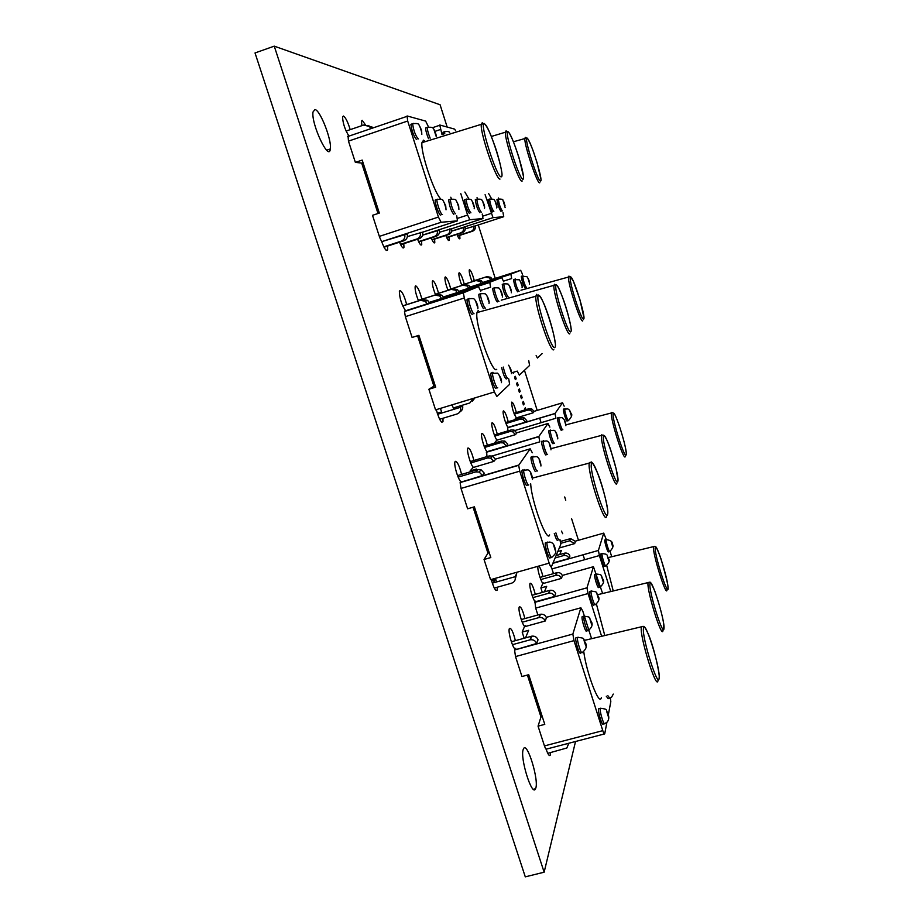 <?xml version="1.0" encoding="UTF-8"?>
<svg xmlns="http://www.w3.org/2000/svg" width="923" height="923" viewBox="0 0 923 923"><rect width="100%" height="100%" fill="white"/><g stroke="black" fill="none" stroke-linecap="round" stroke-linejoin="round"><path stroke-width="1.38" d="M584.628 559.707L583.071 554.781M578.467 540.29L571.591 518.68M565.741 500.254L564.703 496.966M541.097 422.676L539.632 418.084M537.198 410.412L524.46 370.308M495.247 278.388L478.276 224.97M447.17 127.051L440.086 104.761L274.246 46.15L544.143 872.2L575.537 741.492M544.143 872.2L525.291 876.85L255.025 52.957L274.246 46.15M537.913 566.307C536.99 569.929 542.482 586.278 543.485 582.921M542.943 576.598C541.709 571.487 540.37 567.957 538.94 566.018M516.349 412.535C514.572 405.901 513.038 402.428 511.757 402.116L511.63 402.359C511.93 408.058 513.511 413.227 516.361 417.865M508.215 421.719C506.369 414.796 504.754 411.185 503.37 410.897L503.231 411.173C502.308 413.273 506.381 426.599 508.181 427.349M497.266 434.087C495.328 426.761 493.597 422.965 492.086 422.722L491.913 423.057C490.898 425.445 495.236 439.498 497.174 440.109M535.282 594.4C533.229 586.451 531.498 582.759 530.079 583.313L530.044 583.382C528.579 586.336 534.613 604.888 535.813 601.081M546.128 749.211C547.939 754.368 549.3 756.375 550.212 755.233L550.512 752.614M524.875 618.572C522.718 610.091 520.849 606.203 519.28 606.919L519.245 607.011C517.595 610.38 524.033 630.017 525.372 625.759M523.237 749.441C519.764 757.76 532.167 797.414 535.513 788.738C539.632 781.631 526.918 739.9 523.41 749.015L523.237 749.441M487.356 445.278C485.348 437.583 483.514 433.625 481.864 433.429L481.668 433.822C480.571 436.487 485.14 451.197 487.206 451.659M491.278 579.482C493.701 587.986 495.651 591.551 497.139 590.155L497.324 587.201M496.482 581.975L495.489 578.294M515.38 640.666C513.119 631.69 511.123 627.64 509.404 628.517L509.358 628.621C507.546 632.393 514.342 653.011 515.842 648.315M473.903 460.485C471.78 452.293 469.807 448.116 467.973 447.99L467.719 448.463C466.519 451.555 471.434 467.165 473.672 467.373M461.592 474.399C459.377 465.746 457.254 461.373 455.247 461.315L454.958 461.892C453.643 465.388 458.904 481.864 461.304 481.748M474.295 280.661C472.541 274.2 470.938 270.531 469.484 269.654L469.23 270.024C469.069 272.504 470.015 276.415 472.057 281.734M464.269 284.215C462.435 277.465 460.75 273.635 459.181 272.747L458.893 273.173C458.719 275.85 459.7 279.946 461.858 285.461M450.759 288.991C448.843 281.861 447.032 277.835 445.301 276.912L444.967 277.419C444.759 280.292 445.786 284.584 448.036 290.295M456.92 234.396C458.5 238.146 459.504 239.507 459.942 238.492L459.712 235.377M445.786 235.48C447.574 239.772 448.716 241.341 449.236 240.188L449.016 236.969M431.179 237.915C433.06 242.264 434.272 243.787 434.802 242.461L434.595 239.103M438.529 293.318C436.533 285.842 434.606 281.63 432.737 280.684L432.345 281.284C432.114 284.399 433.199 288.922 435.587 294.852M451.947 404.885L453.978 409.293M456.435 408.543L456.297 407.078M436.291 409.65C439.048 419.319 441.275 423.322 442.982 421.684L442.994 418.246M441.909 412.95L440.433 408.393M421.892 299.202C419.792 291.264 417.704 286.799 415.615 285.818L415.142 286.568C414.889 289.926 416.019 294.691 418.534 300.829M406.662 304.602C404.47 296.214 402.22 291.53 399.936 290.526L399.371 291.426C399.59 298.383 401.655 304.832 405.578 310.763M399.509 242.195C401.793 247.376 403.282 249.06 403.962 247.272L403.778 243.684M417.565 239.207C419.7 244.272 421.096 246.037 421.742 244.503L421.546 241.053M381.407 240.868C384.406 248.968 386.495 251.944 387.672 249.787L387.51 246.106M314.951 109.537L313.001 111.995C311.016 123.936 329.165 162.298 330.319 148.938C332.038 140.423 320.2 109.941 314.951 109.537M365.37 124.732L362.197 120.313L361.47 121.167L361.908 125.655M350.186 129.647C347.925 122.09 345.664 117.556 343.425 116.033L342.571 117.059C342.894 123.394 345.017 129.751 348.952 136.108M451.682 231.131L465.123 227.116C465.688 229.735 464.765 231.581 462.354 232.642L446.744 237.696M485.106 194.684L493.02 217.655L503.727 216.709L503.012 212.636M465.319 228.812L475.183 225.927C475.726 228.443 474.837 230.208 472.53 231.223L457.635 236.046M446.628 237.43L460.692 232.873C463.115 231.8 464.038 229.942 463.473 227.3M498.628 198.722L498.385 197.96M497.37 199.356L496.955 199.495C497.67 204.514 499.008 208.483 500.981 211.39L501.027 211.367M488.636 199.403L488.163 199.553C488.902 204.825 490.309 208.944 492.374 211.921L492.444 211.898M488.544 193.415L491.463 198.583M457.52 235.803L470.995 231.431C473.326 230.415 474.214 228.639 473.672 226.1M482.729 282.461L490.782 279.9L489.375 277.858L485.544 277.142L471.941 281.469M471.93 281.423L486.975 276.635L490.782 277.338L492.178 279.369L490.782 279.9M522.441 274.108L520.664 270.312L510.892 274.085L511.654 278.538L503.52 281.123M470.142 287.018L481.368 283.453L479.902 281.319L475.899 280.569L461.708 285.092M461.685 285.034L477.456 280.015L481.425 280.754L482.891 282.876L481.368 283.453M536.125 355.678L537.463 358.009L542.124 353.601M514.019 279.427L513.557 279.565C514.284 284.999 515.657 289.095 517.688 291.841M521.68 276.173L521.287 276.3C521.991 281.469 523.306 285.403 525.222 288.114M513.938 413.262L529.006 408.716L531.636 408.808L534.175 411.462L533.067 412.846L515.992 417.981L514.342 419.884M505.573 422.515L521.38 417.761L524.126 417.865L526.779 420.634L525.568 422.134L507.765 427.476L507.869 430.914M564.161 406.166L562.522 402.797L555.023 413.469L555.9 418.246L514.93 430.51M557.757 417.773L557.504 418.004C556.927 419.792 560.826 431.722 561.472 430.176M563.63 409.062L563.411 409.27C562.868 410.908 566.618 422.422 567.218 420.98M514.284 414.162L527.864 410.077L530.517 410.17L533.067 412.846M505.966 423.495L520.134 419.238L522.903 419.342L525.568 422.134M556.765 554.008L557.169 555.277M606.319 539.574L603.711 533.113L598.404 550.454L599.385 555.554L551.977 568.914L551.389 566.803M551.977 568.914L553.477 573.633M557.804 551.527L561.403 550.5L559.742 554.538M559.303 547.974L574.66 543.612L569.745 540.774L560.757 543.324M560.446 541.478L570.61 538.594L575.49 541.409L574.66 543.612M553.004 562.972L569.006 558.45C568.049 556.177 566.341 555.184 563.884 555.484L555.104 557.954M556.108 555.577L564.83 553.108C567.276 552.819 568.972 553.8 569.918 556.061L569.006 558.45M599.385 555.554L610.784 591.539M598.404 550.454L552.854 563.318L598.404 550.466M611.73 556.719L609.999 551.25M601.035 553.904L600.677 554.008C600.008 555.692 604.046 568.43 604.519 566.168L605.546 565.88M606.699 565.453L613.241 590.951M605.142 539.909L604.83 540.001C604.207 541.536 608.084 553.788 608.522 551.677L609.526 551.4M455.581 130.639L454.589 129.105L439.752 124.997L442.025 134.666M422.607 235.169L439.279 230.162C439.902 233.069 438.887 235.1 436.233 236.276L418.777 241.953M460.762 193.542L467.603 215.059L469.888 219.72L482.971 218.555L482.244 214.055M439.486 232.261L451.566 228.708C452.155 231.488 451.185 233.427 448.647 234.546L432.079 239.922M418.615 241.618L434.191 236.565C436.867 235.377 437.894 233.323 437.26 230.392M477.364 198.676L477.041 197.649M475.876 199.472L475.31 199.656C476.083 205.287 477.583 209.636 479.81 212.694L479.879 212.671M443.698 132.012L443.017 132.231L443.213 134.308M465.215 199.53L464.557 199.749C465.354 205.691 466.934 210.225 469.299 213.351L469.38 213.317M464.869 192.03L468.699 198.63M431.929 239.634L446.79 234.811C449.351 233.681 450.332 231.719 449.732 228.927M458.846 291.368L468.676 288.241L467.13 285.992L462.908 285.195L447.897 289.972M447.874 289.914L464.638 284.572L468.826 285.357L470.372 287.607L468.676 288.241M503.739 281.792L501.72 277.638L489.778 282.253L490.563 287.215L480.502 290.399M489.778 282.253L443.328 296.998L457.185 292.579L455.547 290.214L451.128 289.384L435.391 294.391M435.368 294.333L453.031 288.703L457.427 289.534L459.043 291.876L457.185 292.579M511.515 372.846L517.249 371.092L519.337 375.153L529.583 365.462L528.741 360.593M493.459 288.161L492.824 288.357C492.294 290.699 496.447 302.79 497.451 301.856M502.816 284.18L502.262 284.353C503.023 290.168 504.489 294.483 506.658 297.298M494.324 434.975L511.123 429.945L514.019 430.049L516.811 432.979L515.461 434.641L496.689 440.248L494.393 443.178M484.125 446.247L501.835 440.963L504.869 441.067L507.8 444.136L506.323 445.971L486.663 451.82L486.94 456.62M494.324 442.982L499.908 441.54M549.843 427.118L547.997 423.484L538.847 436.487L539.77 441.852L492.201 455.985M542.02 441.09L541.663 441.425C541.005 443.675 545.297 456.654 546.093 454.82M549.173 430.487L548.873 430.764C548.25 432.795 552.369 445.313 553.096 443.605M494.751 436.071L509.738 431.595L512.657 431.699L515.461 434.641M484.61 447.459L500.312 442.763L503.37 442.878L506.323 445.971M539.99 577.429L557.054 572.641C559.626 572.329 561.415 573.368 562.419 575.744L561.403 578.409L542.701 583.659L540.878 587.963L542.309 592.439M532.04 595.3L550.027 590.293C552.727 589.97 554.596 591.055 555.646 593.547L554.538 596.466L534.959 601.923L535.675 608.107L537.878 614.972M540.878 587.963L546.681 586.336L544.42 591.839M602.627 593.501L593.443 566.699L586.982 587.813L588.043 593.558L601.646 636.339M590.039 591.378L589.566 591.516C588.77 593.604 593.224 607.646 593.824 604.923L594.874 604.623M596.42 604.034L604.796 635.589M595.035 574.337L594.62 574.464C593.881 576.356 598.15 589.809 598.692 587.293L599.731 587.005M540.763 579.552L556.004 575.283C558.6 574.971 560.399 576.01 561.403 578.409M532.894 597.631L548.873 593.189C551.585 592.866 553.477 593.962 554.538 596.466M428.214 126.359L425.653 121.098L407.078 115.952L407.689 121.017L348.467 141.127L348.063 136.039M348.467 141.127L355.367 162.39L361.666 163.048L378.003 213.501M355.367 162.39L362.185 160.094L379.33 213.075L372.511 215.313L379.341 236.392C380.449 239.565 381.407 241.272 382.226 241.491L407.216 233.946C407.92 237.199 406.801 239.484 403.836 240.788L384.037 247.237M370.896 128.643L369.431 126.52L363.777 125.009L346.102 131.043M407.689 121.017L438.437 217.067L441.102 222.281L457.462 220.828L456.735 215.809M407.412 236.588L422.549 232.135C423.219 235.215 422.146 237.384 419.33 238.63L400.663 244.699M382.618 241.445L381.707 241.734M383.83 246.822L401.274 241.145C404.262 239.83 405.393 237.523 404.678 234.234M361.666 163.048L362.993 162.598M451.255 198.618L450.805 197.21M449.466 199.633L448.659 199.899C449.501 206.302 451.197 211.102 453.77 214.309L453.862 214.274M411.866 123.982L410.885 124.305C411.808 130.928 413.654 135.993 416.446 139.511L416.7 139.419M436.152 199.737L435.195 200.049C434.721 203.06 439.256 215.636 440.629 215.128L440.744 215.082M425.48 141.6L423.553 140.158L421.938 142.661C420.461 152.133 433.845 192.238 440.629 198.803M426.449 127.651L425.618 127.939C425.676 130.455 426.634 134.043 428.503 138.681M400.478 244.341L417.023 238.953C419.861 237.696 420.946 235.515 420.265 232.4M329.292 149.295L329.753 150.703M367.965 125.378L372.892 127.962M402.693 305.859L422.769 299.479L427.672 300.402L429.483 303.032L404.493 311.478L405.359 316.658L412.096 337.46L418.892 335.337L435.668 387.175L428.883 389.252L435.114 385.468M417.565 335.753L433.798 385.872M428.883 389.252L435.564 409.87L494.405 391.963L496.828 396.429L509.611 384.337L508.735 378.868M437.271 413.25L440.733 412.2L438.517 413.989L460.485 407.308L462.527 405.578C463.208 408.381 462.319 410.493 459.862 411.912M429.23 302.386L441.517 298.498L439.775 295.983L435.091 295.095L418.35 300.413M418.315 300.344L437.237 294.333L441.898 295.21L443.617 297.702L441.517 298.498M480.779 291.23L478.449 286.626L463.334 292.822L464.327 297.991L494.405 391.963M438.517 413.989L437.594 414.265M439.648 419.261L457.058 413.989C460.046 412.743 461.188 410.516 460.485 407.308M501.651 367.608C503.254 374.38 504.8 378.176 506.3 378.984M467.996 299.029L467.073 299.317C466.484 302.306 471.099 315.389 472.345 314.281M491.255 372.788L490.851 373.377C490.194 376.33 494.878 389.864 496.009 388.283M478.276 310.44L476.983 312.597C474.572 323.604 492.57 375.061 496.747 369.304M479.648 294.045L478.875 294.287C478.31 296.975 482.717 309.62 483.848 308.594M474.987 397.871L472.426 401.055M453.274 407.989L469.795 402.97L473.303 398.39M402.728 305.94L420.38 300.333L425.318 301.267L427.153 303.921M470.245 461.581L489.225 455.939L492.444 456.066L495.547 459.319L493.874 461.385L473.026 467.569L470.095 470.949L470.372 471.803M457.531 475.61L477.676 469.645L481.056 469.784L484.333 473.211L482.475 475.507L460.116 482.591L461.015 488.429L467.626 508.804L474.387 506.831L490.805 557.561L484.044 559.488L487.944 553.154L489.259 552.785M473.072 507.212L487.944 553.154M484.044 559.488L490.586 579.679L549.185 563.122C550.2 566.122 550.927 567.38 551.366 566.884L560.723 544.593L559.996 539.678M491.59 580.694L494.982 579.725L493.24 582.886L515.115 576.713L516.684 573.598L515.334 578.848M470.095 470.949L476.58 469.034L475.518 470.28M532.306 452.789L530.183 448.832L518.68 465.307L519.753 471.157L549.185 563.122M493.24 582.886L492.317 583.151M494.278 588.066L511.677 583.163C514.642 581.998 515.784 579.852 515.115 576.713M554.285 533.425C555.877 538.582 557.042 540.89 557.78 540.347M522.545 469.98L522.037 470.453C521.264 473.337 526.052 487.563 527.056 485.336M545.885 542.528L545.32 542.897C544.443 545.701 549.335 560.526 550.223 557.769M530.69 483.79C531.579 502.031 547.027 543.439 549.646 534.925M531.452 456.758L531.025 457.162C530.298 459.746 534.867 473.418 535.767 471.365M470.799 462.942L487.506 457.981L490.748 458.108L493.874 461.385M458.143 477.122L475.76 471.907L479.175 472.045L482.475 475.507M521.218 619.587L540.486 614.256C543.335 613.933 545.32 615.087 546.439 617.729L545.193 621.017L524.426 626.752L522.164 632.082L524.16 638.255M511.319 641.773L531.763 636.178C534.763 635.832 536.851 637.055 538.028 639.824L536.644 643.481L514.561 650L515.507 656.576L521.968 676.524L528.706 674.701L544.778 724.37L538.051 726.147L540.97 716.986L542.274 716.64M527.402 675.048L540.97 716.986M538.051 726.147L544.455 745.911C545.389 748.599 546.093 749.649 546.566 749.061L604.323 733.981M522.164 632.082L528.625 630.305L525.51 637.885M591.585 638.704L582.794 611.13L580.879 607.795L572.848 634.066L573.991 640.631L602.8 730.658C603.711 733.37 604.346 734.443 604.703 733.889L606.907 722.294M608.292 714.99L610.818 701.665L610.368 698.007M547.777 753.33L566.872 747.988L568.764 743.269M606.284 696.207L608.188 698.665L609.295 698.376M576.494 637.678L575.837 637.874C574.844 640.527 579.84 656.172 580.602 652.815L581.652 652.526M599.2 708.599L598.565 708.922C597.746 711.864 602.454 726.966 603.25 723.92L604.357 723.632M585.828 640.054L583.751 639.997M583.763 651.684C586.486 673.063 599.396 706.672 601.323 697.719M582.69 616.495L582.125 616.656C581.213 619.045 585.967 633.963 586.659 630.905L587.709 630.617M522.187 622.217L539.182 617.522C542.066 617.187 544.062 618.352 545.193 621.017M512.392 644.692L530.321 639.789C533.344 639.443 535.455 640.677 536.644 643.481M513.026 372.384L513.326 373.307L514.019 372.073M515.38 376.319L514.526 377.103L515.334 379.641L516.176 378.845L515.38 376.319M517.376 382.618L516.545 383.437L517.353 385.964L518.184 385.145L517.376 382.618M519.384 388.918L518.564 389.76L519.361 392.287L520.191 391.433L519.384 388.918M521.391 395.206L520.572 396.071L521.38 398.598L522.187 397.721L521.391 395.206M523.387 401.482L522.58 402.382L523.387 404.909L524.183 403.997L523.387 401.482M525.983 409.627L525.383 407.77L524.587 408.693L524.979 409.927M493.02 217.655L451.693 231.085M503.727 216.709L475.195 225.962M460.692 232.873L462.354 232.642M491.048 213.455L482.821 216.132M505.008 205.598L503.727 201.537L505.008 205.598M496.574 205.887L495.236 201.652L496.574 205.887M498.697 198.918L498.282 199.056C499.008 204.075 500.347 208.044 502.308 210.952L502.354 210.94M490.021 198.941L489.548 199.103C490.298 204.375 491.694 208.494 493.759 211.471L493.828 211.448M526.006 137.931L525.36 137.365L524.818 138.415C524.149 144.773 537.198 183.942 539.597 182.835L539.851 182.719M540.486 181.012C543.866 182.293 530.194 138.577 527.125 138.323C523.341 136.05 537.694 181.854 540.486 181.012M470.995 231.431L472.53 231.223M520.664 270.312L492.178 279.369M510.892 274.085L470.153 287.03M523.006 275.758L522.614 275.885C523.329 281.053 524.645 284.988 526.548 287.699M529.26 282.415L527.991 278.388L529.26 282.415M521.887 285.911L520.56 281.723L521.887 285.911M515.392 278.988L514.942 279.127C515.68 284.561 517.053 288.657 519.061 291.414M568.949 276.069L568.499 276.992C567.553 283.188 581.017 324.354 582.805 320.8M583.694 319.023C586.243 317.731 572.791 274.742 570.552 277.062C567.633 277.454 581.732 322.473 583.694 319.023M486.975 276.635L485.544 277.142M477.456 280.015L475.899 280.569M562.522 402.797L534.129 411.335M555.023 413.469L507.569 427.695M564.957 408.67L564.726 408.866C564.207 410.504 567.945 422.019 568.533 420.588M571.256 415.442L570.01 411.485L571.256 415.442M565.684 424.418L564.38 420.3L565.684 424.418M559.142 417.358L558.876 417.588C558.311 419.388 562.211 431.306 562.857 429.772M626.163 454.716C627.905 450.932 614.683 408.647 613.241 413.446C611.164 416.423 625.021 460.658 626.163 454.716M611.511 412.489L611.384 412.996C610.161 418.904 624.156 462.619 625.275 456.435M529.006 408.716L527.864 410.077M521.38 417.761L520.134 419.238M603.711 533.113L575.398 541.155M606.457 539.54L606.146 539.632C605.534 541.166 609.399 553.408 609.838 551.308L610.057 551.239C613.114 547.858 613.83 545.481 612.18 544.085C612.745 541.755 610.761 540.267 606.238 539.597L604.83 540.001M612.56 546.289L611.338 542.401L612.56 546.289M608.73 560.561L607.449 556.511L608.73 560.561M602.396 553.523L602.05 553.627C601.392 555.3 605.419 568.037 605.892 565.776L606.123 565.695C609.295 562.695 610.045 560.238 608.361 558.334C606.399 554.827 608.695 554.296 602.142 553.592L600.677 554.008M667.029 589.809L667.029 588.516M653.507 546.52L653.496 546.589C652.111 552.185 666.221 597.631 666.994 590.062L667.514 589.543C669.371 590.351 667.191 580.106 660.972 558.796C655.688 544.224 655.33 546.762 654.903 546.289L608.13 557.607M667.929 588.124C668.898 581.94 655.884 540.347 655.226 547.547C653.945 553.015 667.56 596.5 667.929 588.124M570.356 538.663L569.479 540.843M564.564 553.177L563.618 555.554M469.888 219.72L422.63 235.1M482.971 218.555L451.578 228.754M434.191 236.565L436.233 236.276M467.603 215.059L457.427 218.382M440.398 129.532L434.964 131.366M484.24 206.314L482.821 201.825L484.24 206.314M473.926 206.66L472.438 201.975L473.926 206.66M445.221 131.493L444.551 131.712L444.771 133.847M477.329 198.987L476.776 199.172C477.549 204.814 479.049 209.163 481.275 212.221L481.344 212.198M466.738 199.033L466.092 199.253C466.888 205.183 468.469 209.717 470.834 212.855L470.915 212.821M506.9 131.504L506.092 130.824L505.366 132.301C504.708 140.273 519.003 182.35 521.91 181.15L522.268 180.966M522.891 179.131C526.987 180.573 511.838 132.301 508.042 131.885C503.45 129.208 519.43 180.043 522.891 179.131M446.79 234.811L448.647 234.546M501.72 277.638L470.372 287.595M504.27 283.719L503.727 283.892C504.489 289.707 505.954 294.022 508.123 296.837M511.1 291.022L509.692 286.591L511.1 291.022M502.077 295.302L500.601 290.653L502.077 295.302M494.97 287.676L494.347 287.872C493.828 290.214 497.982 302.317 498.974 301.383M554.515 284.238L553.892 285.542C552.889 293.306 567.645 337.83 569.826 333.664M570.806 331.703C573.887 330.007 559.015 282.623 556.246 285.345C552.704 285.945 568.383 335.799 570.806 331.703M464.638 284.572L462.908 285.195M453.031 288.703L451.128 289.384M547.997 423.484L516.753 432.806M538.847 436.487L486.433 452.097M550.639 430.049L550.327 430.326C549.716 432.368 553.823 444.874 554.55 443.178M557.538 437.525L556.154 433.175L557.538 437.525M550.731 448.474L549.289 443.917L550.731 448.474M543.543 440.652L543.186 440.975C542.528 443.213 546.831 456.204 547.616 454.37M617.833 481.437C619.933 476.718 605.326 430.187 603.538 435.933C601.023 439.683 616.402 488.59 617.833 481.437M601.623 434.871L601.461 435.587C600.054 442.971 615.456 490.713 616.852 483.34M511.123 429.945L509.738 431.595M501.835 440.963L500.312 442.763M593.443 566.699L562.315 575.444M586.982 587.813L534.775 602.35L586.982 587.824M588.043 593.558L535.675 608.107M596.477 573.933L596.073 574.06C595.335 575.952 599.604 589.405 600.135 586.89L600.377 586.809C603.723 583.717 604.507 581.086 602.731 578.917C600.688 575.248 602.938 574.66 596.166 574.025L594.62 574.464M603.134 581.386L601.784 577.117L603.134 581.386M598.473 598.762L597.054 594.297L598.473 598.762M591.551 590.962L591.089 591.089C590.293 593.177 594.747 607.23 595.335 604.496L595.589 604.403C599.096 601.3 599.892 598.462 597.989 595.9C595.6 592.254 598.877 592.012 591.182 591.066L589.566 591.516M649.192 582.205L648.061 582.678C646.4 589.601 661.964 639.639 662.956 630.605L663.845 624.975C662.829 617.175 659.818 605.903 654.822 591.147C649.054 578.179 650.519 583.59 649.7 582.205L597.573 594.712M663.995 628.401C665.137 620.775 650.807 575.075 649.965 583.74C648.431 590.512 663.522 638.497 663.995 628.401M556.765 572.71L555.715 575.352M549.727 590.362L548.574 593.258M441.102 222.281L382.226 241.491M457.462 220.828L422.572 232.192M401.274 241.145L403.836 240.788M438.437 217.067L379.341 236.392M428.064 127.097L427.257 127.386C427.314 129.924 428.284 133.535 430.164 138.196M435.748 135.22L434.145 130.178L435.748 135.22M421.592 131.897L419.896 126.578L421.592 131.897M458.685 207.19L457.093 202.183L458.685 207.19M445.786 207.629L444.101 202.368L445.786 207.629M413.562 123.394L412.604 123.728C413.527 130.339 415.373 135.404 418.154 138.935L418.419 138.831M451.082 199.091L450.286 199.368C451.139 205.76 452.835 210.571 455.397 213.778L455.501 213.744M437.848 199.16L436.914 199.483C436.441 202.495 440.975 215.071 442.336 214.563L442.452 214.528M483.202 123.497L482.233 122.713L481.218 124.917C480.652 135.07 496.424 180.366 500.001 179.062M501.097 176.801C506.173 178.451 489.202 124.582 484.413 123.901C478.679 120.705 496.701 177.793 501.097 176.801M417.023 238.953L419.33 238.63M478.449 286.626L443.605 297.691M463.531 292.395L404.759 311.039M464.327 297.991L405.359 316.658M481.264 293.526L480.491 293.779C479.948 296.456 484.344 309.101 485.463 308.074M488.763 301.613L487.182 296.664L488.763 301.613M477.503 306.944L475.841 301.74L477.503 306.944M511.227 372.107L509.658 367.216L511.227 372.107M501.177 381.061L499.528 375.915L501.177 381.061M469.68 298.475L468.78 298.775C468.203 301.763 472.818 314.847 474.041 313.739M503.266 367.054C504.858 373.838 506.415 377.657 507.915 378.499M492.963 372.269L492.559 372.857C491.901 375.811 496.586 389.333 497.716 387.764M536.701 294.333L535.813 296.248C534.752 306.217 551.089 354.513 553.8 349.563M554.885 347.371C558.68 345.11 542.055 292.337 538.547 295.579C534.163 296.491 551.804 352.344 554.885 347.371M437.237 294.333L435.091 295.095M422.769 299.479L420.38 300.333M530.183 448.832L495.478 459.123M518.784 465.054L460.254 482.314M519.753 471.157L461.015 488.429M533.079 456.285L532.64 456.677C531.925 459.262 536.494 472.934 537.382 470.892M540.693 464.627L539.159 459.781L540.693 464.627M532.225 478.264L530.598 473.176L532.225 478.264M561.472 531.094L562.707 533.713M555.392 550.812L553.788 545.781L555.392 550.812M524.252 469.495L523.745 469.957C522.972 472.841 527.76 487.067 528.752 484.84M555.888 532.906C557.48 538.097 558.646 540.428 559.396 539.886M547.604 542.066L547.016 542.412C546.151 545.216 551.043 560.042 551.919 557.296M590.928 462.642L589.428 462.492L589.186 463.531C587.559 473.014 604.715 525.487 606.469 516.511M607.565 514.399C610.126 508.377 593.835 456.666 591.562 463.681C588.47 468.515 605.73 523.179 607.565 514.399M489.225 455.939L487.506 457.981M477.676 469.645L475.76 471.907M580.879 607.795L546.301 617.349M514.561 650L572.848 634.066L514.572 649.988M602.8 730.658L544.455 745.911M573.991 640.631L515.507 656.576M584.294 616.056L583.728 616.218C582.84 618.606 587.593 633.524 588.263 630.455L588.528 630.363C592.243 627.155 593.074 624.075 591.032 621.121C588.528 617.395 591.92 617.083 583.832 616.183L582.125 616.656M591.585 624.375L590.074 619.633L591.585 624.375M585.782 645.973L584.19 641L585.782 645.973M608.476 717.009L606.896 712.071L608.476 717.009M578.179 637.216L577.533 637.412C576.552 640.054 581.548 655.711 582.298 652.353L582.575 652.249C586.463 648.927 587.328 645.65 585.182 642.408C582.598 638.612 586.001 638.174 577.636 637.366L575.837 637.874M607.876 695.723L609.791 698.238L611.58 697.211L613.287 694.084M600.873 708.149L600.262 708.472C599.442 711.414 604.15 726.528 604.934 723.482L606.815 722.374C609.042 720.194 609.376 717.159 607.819 713.294C605.338 709.799 608.857 709.176 600.296 708.31L598.612 708.749M642.846 626.382L641.358 627.109C639.351 635.855 656.68 691.523 657.984 680.528L658.653 679.709M659.149 677.978C660.533 668.356 644.566 617.683 643.481 628.309C641.623 636.905 658.514 690.416 659.149 677.978M540.163 614.337L538.859 617.602M531.429 636.259L529.987 639.87M550.212 755.233L549.277 755.476M535.513 788.738L533.402 789.28M497.139 590.155L495.951 590.489M459.942 238.492L459.273 238.711M449.236 240.188L448.463 240.43M434.802 242.461L433.891 242.749M442.982 421.684L441.575 422.111M403.962 247.272L402.659 247.687M421.742 244.503L420.669 244.849M387.672 249.787L386.126 250.283M330.319 148.938L326.661 150.184M505.158 207.606L502.85 199.979C503.081 199.345 501.558 199.033 498.282 199.056L496.955 199.495M496.736 207.94C497.462 207.098 496.089 202.183 494.324 200.037C494.52 199.345 492.928 199.033 489.548 199.103L488.163 199.553M540.89 179.074L537.151 162.956L533.586 152.087C532.525 148.915 528.775 139.396 526.952 137.954L513.419 141.773M510.788 274.293L470.211 287.18M529.444 284.099C529.756 281.838 528.879 279.323 526.814 276.542L521.287 276.3M522.072 287.63C522.51 285.807 521.599 283.199 519.337 279.796L513.557 279.565M583.924 317.558L579.84 299.398L573.345 281.18L570.264 276.542L520.941 290.226M490.782 277.338L489.375 277.858M481.425 280.754L479.902 281.319M554.977 413.585L507.512 427.822M568.591 420.438C571.833 416.815 572.618 414.473 570.922 413.389C570.252 410.908 569.168 409.42 567.703 408.912L563.411 409.27M565.88 425.734C565.753 421.753 564.449 419.042 561.98 417.611L557.504 418.004M625.344 456.066C626.336 453.481 627.04 456.758 625.148 446.34C623.544 438.448 617.637 419.446 614.637 414.335L612.607 412.639L565.88 424.88M531.636 408.808L530.517 410.17M524.126 417.865L522.903 419.342M570.61 538.594L569.745 540.774M564.83 553.108L563.884 555.484M439.521 125.332L432.345 127.755M449.663 132.393C449.097 131.504 447.39 131.285 444.551 131.712L443.017 132.231M484.425 208.402C485.221 207.56 483.594 202.056 481.852 200.106C481.979 199.345 480.295 199.033 476.776 199.172L475.31 199.656M474.122 208.794C474.987 207.963 473.164 201.941 471.422 200.176C471.48 199.345 469.703 199.033 466.092 199.253L464.557 199.749M523.364 175.958L519.107 158.052C514.123 142.523 510.373 133.662 507.846 131.47L491.336 136.477M489.64 282.53L443.432 297.206M511.307 292.776C511.827 292.118 510.696 286.695 508.388 284.549C508.573 283.961 507.015 283.742 503.727 283.892L502.262 284.353M502.308 297.068C502.885 296.271 501.524 290.468 499.251 288.53C499.389 287.884 497.762 287.664 494.347 287.872L492.824 288.357M571.083 329.073C570.495 322.45 566.422 307.728 563.376 299.525C559.58 289.418 557.1 284.503 555.923 284.769L501.224 300.183M468.826 285.357L467.13 285.992M457.427 289.534L455.547 290.214M538.778 436.671L486.34 452.27M557.746 438.875C558.057 436.441 555.381 429.599 553.615 430.337L548.873 430.764M550.962 449.836C551.054 448.116 549.831 441.471 546.624 440.952L541.663 441.425M617.972 479.96L616.126 468.838L611.141 451.335C607.599 440.49 604.83 435.068 602.834 435.045L550.939 448.67M514.019 430.049L512.657 431.699M504.869 441.067L503.37 442.878M557.054 572.641L556.004 575.283M550.027 590.293L548.873 593.189M406.766 116.448L347.648 136.558M436.141 136.419C436.879 136.073 434.191 128.989 433.233 128.47C433.095 127.386 431.099 127.016 427.257 127.386L425.618 127.939M421.811 134.481L421.603 130.235L418.938 124.79C418.638 123.59 416.527 123.244 412.604 123.728L410.885 124.305M458.904 209.359L458.627 205.506L455.997 200.268C455.974 199.345 454.07 199.045 450.286 199.368L448.659 199.899M446.028 209.821L445.717 205.725L442.959 200.349C442.786 199.333 440.767 199.045 436.914 199.483L435.195 200.049M501.639 171.69C500.97 166.002 497.197 152.318 494.809 145.822L491.071 135.808C490.009 133.177 487.194 126.359 484.194 123.44L421.938 142.661M372.281 127.132L369.431 126.52M463.334 292.822L404.493 311.478M489.005 303.402C489.698 302.479 487.979 296.087 485.74 294.402C485.81 293.676 484.056 293.479 480.491 293.779L478.875 294.287M477.768 308.744C478.46 307.59 476.695 301.175 474.318 299.364C474.341 298.591 472.484 298.394 468.78 298.775L467.073 299.317M511.469 373.7C511.861 371.634 510.904 368.808 508.596 365.208M501.431 382.653C501.916 379.907 500.624 376.746 497.555 373.157L490.851 373.377M555.184 342.871C554.515 336.353 550.662 321.689 547.408 312.839C543.716 302.133 540.647 296.168 538.19 294.945L535.813 296.248L476.983 312.597M441.898 295.21L439.775 295.983M427.672 300.402L425.318 301.267M518.68 465.307L460.116 482.591M540.936 466.011C541.063 463.911 539.54 456.954 536.321 456.62L531.025 457.162M532.467 479.648C532.64 477.272 530.887 470.095 527.621 469.853L522.037 470.453M551.977 557.1C557.919 552.035 555.231 551.608 554.861 547.431C553.915 544.016 552.15 542.228 549.543 542.066L545.32 542.897M607.715 511.411C607.207 503.681 602.2 484.598 598.208 474.549C593.651 464.073 591.17 460.116 590.766 462.688L532.433 478.102M492.444 456.066L490.748 458.108M481.056 469.784L479.175 472.045M659.172 677.724C660.014 674.551 654.176 647.958 648.604 634.782C643.354 623.452 643.816 627.179 643.193 626.371L584.397 640.4M540.486 614.256L539.182 617.522M531.763 636.178L530.321 639.789"/></g></svg>
